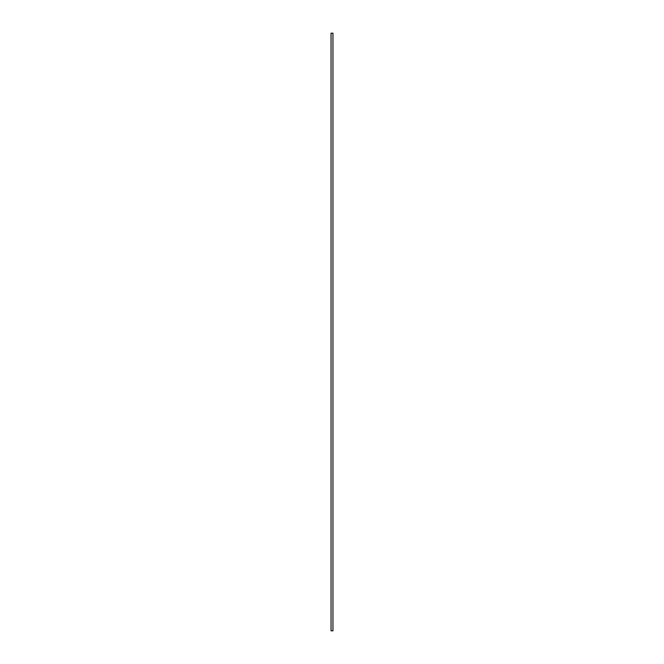 <?xml version="1.0" encoding="UTF-8"?>
<svg xmlns="http://www.w3.org/2000/svg" width="664" height="664" viewBox="0 0 664 664"><rect width="100%" height="100%" fill="white"/><g stroke="black" fill="none" stroke-linecap="round" stroke-linejoin="round"><path stroke-width="1" d="M331.046 33.2L331.046 630.8L332.954 630.8L332.954 33.2L331.046 33.2"/></g></svg>
